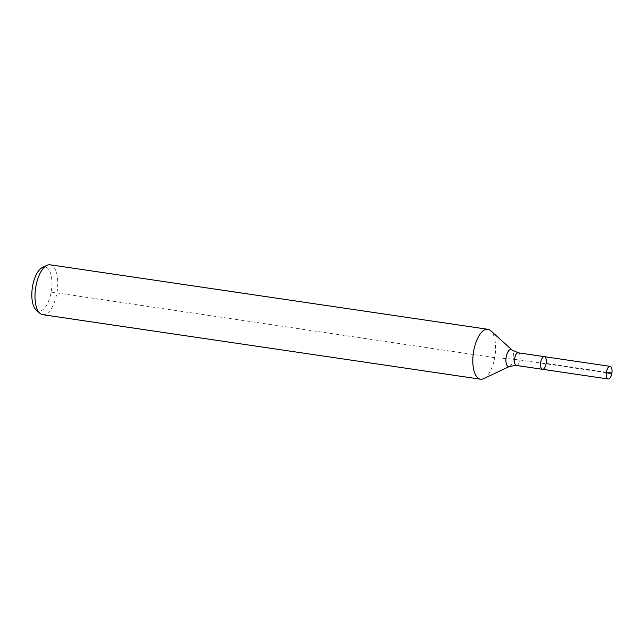<?xml version="1.0" encoding="UTF-8"?>
<svg xmlns="http://www.w3.org/2000/svg" width="644" height="644" viewBox="0 0 644 644"><rect width="100%" height="100%" fill="white"/><g stroke="black" fill="none" stroke-linecap="round" stroke-linejoin="round"><path stroke-width="0.48" stroke-dasharray="3.22 2.42" d="M36.12 309.893A22.307 9.636 98.4 0 0 51.415 290.484A22.307 9.636 98.4 0 0 42.367 267.485M42.705 314.691A25.213 10.892 98.4 0 0 57.163 291.329A25.213 10.892 98.4 0 0 50.055 264.797M483.652 378.672A25.213 10.892 98.4 0 0 494.978 355.842A25.213 10.892 98.4 0 0 490.712 330.726M542.481 369.302A6.392 2.761 98.4 0 0 546.144 363.385A6.392 2.761 98.4 0 0 544.341 356.663M51.15 292.094L494.681 357.67L513.405 359.199A16.808 1.111 10.2 0 1 519.966 360.004L611.8 373.536M611.8 373.061L543.407 362.983L546.064 363.844L606.35 372.731M606.415 372.264L543.407 362.983L546.064 363.844M509.629 366.396A8.638 3.735 98.4 0 0 513.51 358.579A8.638 3.735 98.4 0 0 512.044 349.966M516.383 365.454A6.392 2.761 98.4 0 0 520.046 359.537A6.392 2.761 98.4 0 0 518.243 352.815"/><path stroke-width="0.97" d="M512.044 349.966L490.712 330.726A25.213 10.892 98.4 0 0 487.878 329.309A25.213 10.892 98.4 0 0 473.718 350.843A25.213 10.892 98.4 0 0 480.529 379.203A25.213 10.892 98.4 0 0 483.652 378.672L509.629 366.396A8.638 3.735 98.4 0 1 506.224 356.865A8.638 3.735 98.4 0 1 512.044 349.966L518.243 352.815L544.341 356.663A6.392 2.761 98.4 0 0 540.751 362.121A6.392 2.761 98.4 0 0 542.481 369.302A6.392 2.761 98.4 0 0 546.144 363.385A6.392 2.761 98.4 0 0 544.341 356.663A6.392 2.761 98.4 0 0 540.751 362.121A6.392 2.761 98.4 0 0 542.481 369.302L608.21 378.986A6.392 2.761 98.4 0 0 611.8 373.536A6.392 2.761 98.4 0 0 610.077 366.347A6.392 2.761 98.4 0 0 606.487 371.805A6.392 2.761 98.4 0 0 608.21 378.986M487.878 329.309L50.055 264.797A25.213 10.892 98.4 0 0 46.931 265.328L42.367 267.485A22.307 9.636 98.4 0 0 32.611 286.065A22.307 9.636 98.4 0 0 36.12 309.893L39.864 313.274A25.213 10.892 98.4 0 0 42.705 314.691L480.529 379.203M46.931 265.328A25.213 10.892 98.4 0 0 35.903 286.33A25.213 10.892 98.4 0 0 39.864 313.274M611.8 373.536L611.8 373.061M606.35 372.731L611.8 373.536L611.8 373.061L606.415 372.264M518.243 352.815A6.392 2.761 98.4 0 0 514.661 358.273A6.392 2.761 98.4 0 0 516.383 365.454L542.481 369.302M509.629 366.396L516.383 365.454M544.341 356.663L610.077 366.347"/></g></svg>

